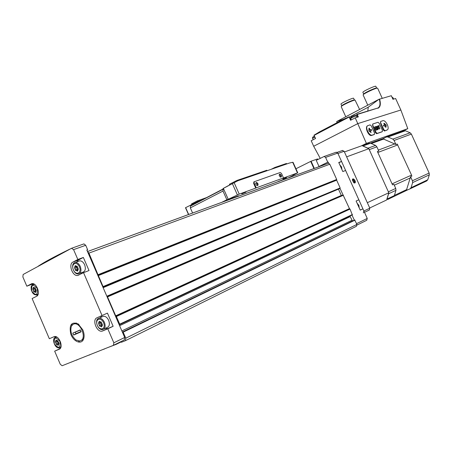 <?xml version="1.0" encoding="UTF-8"?>
<svg xmlns="http://www.w3.org/2000/svg" width="452" height="452" viewBox="0 0 452 452"><rect width="100%" height="100%" fill="white"/><g stroke="black" fill="none" stroke-linecap="round" stroke-linejoin="round"><path stroke-width="0.68" d="M336.022 152.273L337.768 153.075L341.542 161.443L338.74 162.488L342.825 171.557L345.611 170.466L358.837 199.79L356.108 201.016L360.216 210.129L362.928 208.852L360.176 210.039M338.853 162.748L341.542 161.443M362.928 208.852L367.25 218.435L366.702 220.299L357.074 225.051M328.152 162.065L319.022 166.5L316.253 160.347L324.101 156.482L325.587 157.403L327.751 162.212L328.152 162.065L328.706 163.296L329.824 164.223L336.683 179.461L336.655 180.173L340.153 187.947L340.051 188.49L349.464 208.626L350.023 209.084L352.323 214.881L119.69 324.621M352.001 215.033L354.289 220.124M55.89 340.593L55.41 341.576L56.127 343.944L56.703 344.78L57.02 344.577L58.263 345.368L58.913 343.831L58.777 342.808L57.619 340.622L55.89 340.593L56.059 340.04L56.506 340.328M99.09 321.858L98.547 322.914L99.287 325.417L99.903 326.293L100.276 326.067L101.621 326.881L102.372 325.237L102.242 324.152L101.005 321.852L100.632 322.078L99.293 321.265L99.09 321.858L99.773 321.547M75.049 266.2L74.563 267.296L75.275 269.81L75.851 270.669L76.298 270.403L77.524 271.172L78.236 269.454L78.134 268.347L76.947 266.07L76.495 266.341L75.275 265.573L75.049 266.2L75.766 265.923M33.25 287.794L32.821 288.817L33.51 291.19L34.053 292.009L34.431 291.772L35.572 292.517L36.194 290.918L36.075 289.879L34.957 287.715L34.572 287.958L33.437 287.212L33.25 287.794L33.889 287.545M82.84 329.932L78.168 323.926C71.489 321.445 69.015 324.768 70.738 333.892C73.297 341.571 81.275 345.006 83.507 339.254C84.496 336.57 84.275 333.463 82.84 329.932M107.796 328.802L102.197 331.113C96.881 332.712 91.773 319.677 96.977 317.779L107.44 313.112L113.141 326.293L107.796 328.802L113.847 342.797L113.418 345.328L62.139 365.736L60.28 364.272L54.658 351.159L59.992 348.673L59.607 347.78M83.541 272.675L77.75 275.443C72.586 276.664 68.088 264.2 72.919 262.075L77.846 259.499L83.36 257.448L89.021 270.533L83.541 272.675L102.062 315.536M31.742 283.698L26.826 286.195L22.866 276.94L23.142 274.488L71.489 248.306L73.58 249.634L77.846 259.499M31.194 283.907L31.934 283.658C36.601 282.511 40.946 294.518 36.522 296.331L32.12 298.546L49.336 338.729L54.296 336.593C59.088 335.141 63.941 347.65 59.206 349.249L54.658 351.159M71.749 248.216L83.931 243.888L85.705 245.289L87.62 249.707L86.824 249.996L124.701 337.469L124.26 339.972L113.542 345.266M26.826 286.195L32.307 284.11L32.538 284.653M36.957 294.958L37.29 295.738M54.782 336.531L55.161 337.412M87.62 249.707L86.874 250.103L87.496 251.544M327.751 162.212L319.022 166.5M87.581 251.736L88.937 253.114L98.248 275.291L336.633 179.947M98.248 275.291L103.05 286.585L102.988 287.319L340.051 188.49M106.943 296.455L342.961 194.959L106.96 296.45L107.514 296.896L115.712 315.829L349.464 208.626M115.712 315.829L116.39 316.513L119.707 324.169L119.594 324.683L119.17 324.689M122.407 332.169L122.758 331.858L123.164 332.158L125.78 338.198L125.34 340.706L121.385 342.277L120.887 341.639M89.259 354.944L80.846 358.295M103.819 349.147L92.716 353.566M116.362 343.87L116.26 344.322L107.406 347.718M76.495 360.024L72.473 361.628M122.786 331.853L354.656 219.943L356.922 224.401L356.374 226.299L125.475 340.644M327.982 163.421L328.706 163.296M319.428 166.347L319.112 166.675M103.141 287.67L338.531 189.128M338.576 189.399L341.407 195.626M119.605 325.694L350.198 216.615L350.074 215.943M350.198 216.615L352.487 220.994M295.941 168.76L311.095 161.206L317.547 158.929L318.072 159.443M310.705 161.381L313.925 168.556L319.491 166.489M37.968 266.426L38.036 266.33C43.545 262.522 53.98 256.872 69.348 249.368L70.439 248.877M32.307 284.11L33.075 283.709M78.727 261.205L79.659 260.855C81.654 260.759 83.315 262.064 84.637 264.787C85.959 268.742 85.377 271.206 82.891 272.172L79.473 273.505M76.806 261.928L78.433 260.019L83.36 257.448M82.27 273.313L80.981 272.918M102.355 316.716L103.282 316.293C105.429 316.089 107.231 317.451 108.689 320.389C109.972 324.112 109.452 326.48 107.141 327.485L103.824 329.039M113.141 326.293L107.542 328.604L105.276 328.361M100.485 317.558L101.864 315.626M35.239 287.822L33.109 288.715M35.821 291.111L34.731 288.11M77.117 266.104L74.868 267.188M76.298 270.403L77.744 269.844L76.473 266.595M101.796 325.367L100.372 322.146M102.045 325.282L102.44 325.135M58.59 343.853L57.24 340.836M74.97 323.519L73.693 324.084M81.044 340.52L81.902 340.153M71.512 325.056L72.772 324.496L71.326 326.35C69.975 331.598 71.574 336.169 76.111 340.073L79.88 341.011L78.591 341.509M75.32 332.276L75.936 333.7L73.67 335.045L72.84 333.107L80.371 330.09M73.67 335.045L81.117 331.836L80.281 329.881L72.84 333.107M79.88 341.011L81.157 340.475C86.733 337.271 80.179 322.061 74.043 323.931L72.772 324.496M76.241 322.954L74.043 323.931M81.157 340.475L83.4 339.503M75.936 333.7L80.987 331.525M185.896 207.53L197.66 201.581L201.078 200.372M192.608 213.045L190.337 207.886L190.518 206.089L190.976 205.728L223.209 188.919M228.706 185.439L223.051 188.529L223.367 188.388L223.599 188.857L228.215 199.275L226.859 199.767L223 191.055L223.147 189.213L223.599 188.857M283.511 177.935L256.267 187.846L254.182 183.162L254.278 181.715L280.217 172.511L281.5 173.444L283.511 177.935L282.98 178.195L297.472 172.924L292.896 175.466M223.367 188.388L237.769 180.8L289.286 163.087L292.704 162.285L297.472 172.924M228.215 199.275L239.227 194.117L255.73 188.111L253.645 183.433L253.962 181.873M223.147 189.213L190.524 206.078L223.147 189.213M276.042 182.461L286.319 178.314L286.466 178.642M227 200.434L229.995 198.931L238.498 195.818L237.938 196.428M230.147 199.281L229.995 198.931M279.743 181.105L278.969 181.009M241.758 193.902L245.99 192.168L241.758 193.902M282.958 178.868L286.845 177.263L282.958 178.868M256.267 187.846L255.73 188.111M221.627 202.406L226.859 199.767M287.884 178.116L292.958 175.608M297.766 172.839L293.065 162.347L292.704 162.285M229.52 184.207L236.927 180.455L266.72 170.285M191.846 204.603L191.541 203.903L197.044 201.004L206.163 197.739M271.093 169.342L274.929 167.426L286.438 163.483L286.907 163.906M257.911 183.631C256.55 181.941 255.826 182.054 255.753 183.981L256.527 185.235C257.855 185.891 258.312 185.36 257.911 183.631M281.234 175.274C280.031 173.687 279.347 173.721 279.178 175.387L280.076 176.89C281.263 177.393 281.647 176.851 281.234 175.274M279.986 176.822L280.698 176.839L280.777 175.478L279.381 174.636L279.144 175.133M256.493 185.201L257.341 185.258L257.437 183.84L255.945 182.992L255.685 183.608M363.357 212.881L363.9 211.011L337.955 153.482L344.125 151.29L342.396 150.493M364.498 212.338L369.278 210.056L369.821 208.197L344.125 151.29M354.792 183.015L353.871 182.857L352.402 180.116C352.458 176.444 356.916 181.873 354.792 183.015M369.725 207.988L386.646 199.965L388.805 192.767L368.838 148.697L362.058 145.651L344.424 151.951M367.335 202.699L388.805 192.767M346.639 156.85L368.838 148.697M353.334 179.789L354.17 180.145L353.334 179.789L353.035 180.614L353.334 179.789M354.701 181.325L354.17 180.145L354.701 181.325L354.402 182.15L354.701 181.325L353.605 181.828M353.566 181.794L353.035 180.614L353.566 181.794L354.402 182.15L353.566 181.794M354.769 180.597L355.029 181.664C354.6 185.19 350.921 178.308 353.854 179.467L354.769 180.597M353.046 180.664L354.17 180.145M383.708 138.368L383.172 138.572M350.91 120.096L349.13 116.797L350.549 120.283L355.244 117.848L366.397 143.391L407.789 128.656L401.822 131.56M366.397 143.391L361.069 146.007M380.629 121.475L380.465 122.967L383.268 129.967L384.432 131.012L386.686 130.193M372.64 124.091L372.843 125.419L375.996 132.368L377.245 133.396L382.352 131.622L382.352 130.193L379.228 123.328L377.996 122.294L372.951 123.933L372.584 125.549L375.426 132.651L376.618 133.707L381.714 131.939M367.685 125.684L367.357 125.871C364.617 127.611 368.753 136.724 371.685 135.414L373.821 134.662M407.789 128.656L400.862 110.005L395.619 98.513L392.941 99.293L391.302 95.705L378.855 99.361L336.785 121.486L337.062 122.673M320.231 158.364L313.688 146.256L357.843 123.588L400.862 110.005M313.688 146.256L311.208 140.741L315.558 138.481L313.982 135.216L319.366 131.95L343.616 119.238L319.366 131.95M355.244 117.848L358.329 116.904L357.227 114.475L376.171 108.565M349.13 116.797L343.616 119.238M313.982 135.216L315.451 138.538M357.227 114.475L356.617 114.407L357.82 117.062L356.611 114.407M378.855 99.361L368.256 107.18L350.356 116.548M343.351 119.373L337.079 121.322M410.591 176.709L412.427 180.749L412.631 182.597L411.049 187.699L409.896 188.908L406.354 190.439L410.591 176.709L411.828 176.156L411.546 175.105L397.206 144.007L395.929 144.487L382.884 138.77L386.341 137.08L403.777 130.848M392.522 184.862L377.386 151.493L392.522 184.862L393.85 184.263L395.743 188.433L395.958 190.337L394.37 195.586L393.2 196.823L387.918 199.332M387.63 199.507L407.512 189.942M377.386 151.493L378.753 150.979L376.866 146.827L375.589 145.425L370.629 143.216L368.945 143.301M395.743 188.433L388.381 191.823L369.267 149.635L376.866 146.827M394.37 195.586L387.014 199.066L388.607 193.75L395.958 190.337M375.589 145.425L367.973 148.211L362.967 145.962L370.629 143.216M395.929 144.487L394.104 140.47L392.856 139.114L387.997 136.996L386.85 136.911M410.026 188.846L426.62 180.981L427.756 179.8L429.332 174.839L429.14 173.054L411.371 134.097L410.156 132.792L405.404 130.758L404.28 130.679M376.623 88.067L375.838 86.343C376.092 85.174 362.47 91.451 362.877 92.31L362.899 92.366M376.606 88.067L376.313 88.044C374.668 88.084 365.544 92.287 364.001 93.711L363.696 94.135M382.228 98.276L377.646 88.219L377.267 88.117C375.431 88.163 365.176 92.88 363.453 94.474L363.137 94.971M354.408 100.022L353.639 98.327C353.905 97.197 340.593 103.282 340.972 104.113L340.994 104.163M354.385 100.016L354.119 99.999C352.549 100.016 343.56 104.124 342.062 105.497L341.774 105.898M359.622 109.474L355.052 100.073C353.3 100.095 343.198 104.711 341.531 106.243L341.226 106.717M354.464 115.531L351.588 116.859M314.422 136.25L313.445 136.792M370.047 124.876L367.561 125.769C364.854 127.492 369.397 136.402 372.318 135.097L374.471 134.334L374.471 132.888L371.312 125.922L370.047 124.876M368.922 128.413L368.928 130.882L370.702 132.346L371.199 132.255L369.99 130.905L371.617 130.357L371.386 129.56L369.527 129.888L369.623 128.594L369.329 128.193L368.922 128.413M376.476 126.396L375.9 126.583L377.33 129.73L377.957 129.504C378.38 128.08 377.889 127.046 376.476 126.396L375.923 126.622M375.702 126.65L374.482 127.052L375.917 130.21L377.132 129.797L376.945 129.391L375.951 129.724L375.493 128.713L376.386 128.413L376.2 128.006L375.307 128.306L374.889 127.391L375.883 127.057L375.702 126.65L374.505 127.091M377.849 125.938L378.047 126.379L378.499 126.227L379.957 128.843L378.731 126.148L379.183 126.001L378.985 125.56L377.849 125.938M377.465 126.063L379.121 129.125L377.465 126.063M380.72 122.837L383.833 129.684L385.059 130.707L387.364 129.848C389.957 128.244 385.596 119.56 382.787 120.735L380.714 121.43L380.465 122.967M383.46 125.526L383.929 126.227L385.454 125.712L385.375 126.967L386.008 127.238L386.172 125.102L384.313 123.328L383.838 123.402L383.957 123.848L385.002 124.724L383.46 125.526M370.962 132.34L369.719 131.04L369.99 130.905M371.38 130.442L370.86 129.487L369.527 129.888M369.256 130.023L369.352 128.735L368.928 128.374M385.771 127.323L385.742 124.888L383.804 123.458M383.426 125.294L385.002 124.724M378.895 126.097L378.985 125.56M378.714 125.696L377.866 125.978M376.844 129.893L376.945 129.391M376.674 129.521L375.951 129.724M376.098 128.509L376.2 128.006M375.928 128.142L375.103 128.419M375.595 127.153L375.431 126.786M376.335 126.944L377.363 129.21L377.702 129.097L376.674 126.831L376.115 127.057M377.702 129.097L377.363 129.21M377.736 129.594L377.923 128.611M377.109 126.978L376.205 126.532M337.768 153.075L325.587 157.403M367.25 218.435L356.588 223.667M59.958 341.497C55.568 336.418 53.703 337.22 54.376 343.899C58.754 348.989 60.613 348.193 59.958 341.497M103.576 322.728C100.903 316.49 94.643 319.248 97.355 325.406C99.977 331.604 106.293 328.96 103.576 322.728M79.416 266.821C76.761 260.623 70.71 263.798 73.399 269.912C76.004 276.07 82.111 273.008 79.416 266.821M37.217 288.478C32.894 283.557 31.098 284.483 31.809 291.246C36.109 296.179 37.911 295.252 37.217 288.478M113.847 342.797L124.701 337.469M73.58 249.634L85.705 245.289M116.39 316.513L350.023 209.084M119.707 324.169L352.458 214.491M88.937 253.114L329.824 164.223M98.253 274.63L336.683 179.461M123.164 332.158L354.995 220.135M125.78 338.198L356.922 224.401M76.405 360.182L77.704 359.543M89.163 355.102L90.462 354.464M103.717 349.311L105.017 348.673M116.283 344.311L120.983 341.989M87.502 251.555L328.05 163.387M98.304 274.946L336.706 179.687M98.299 275.607L336.655 180.173M103.05 286.585L340.153 187.947M106.847 296.229L341.311 195.473M107.514 296.896L343.441 195.241M115.91 316.078L349.622 208.796M116.192 316.264L349.865 208.914M121.87 330.921L351.865 220.322M317.835 159.562L317.547 158.929M314.315 168.381L311.095 161.206M78.433 260.019L72.919 262.075M108.011 328.451L102.666 330.96M34.595 284.415L32.493 284.681M34.013 284.065L32.442 284.72L31.431 286.003L31.086 287.212L31.284 290.048L32.544 292.811L34.245 294.506L36.64 295.037L38.217 293.84M56.986 337.209L54.901 337.593M56.387 336.881L55.771 337.164C51.036 338.062 55.031 349.328 59.54 347.797L61.065 346.492M99.553 328.321L102.903 329.474C105.214 328.463 105.723 326.09 104.435 322.349C102.971 319.394 101.169 318.022 99.022 318.225L97.943 318.762M79.659 260.855L75.286 262.493C70.026 263.12 73.478 275.155 78.541 273.867C81.027 272.901 81.603 270.426 80.275 266.448C78.947 263.714 77.281 262.397 75.286 262.493L74.184 262.957M34.985 289.06L32.939 289.851M35.555 290.399L33.51 291.19M35.776 292.009L35.16 292.246M76.727 267.612L74.67 268.398M77.337 269.019L75.275 269.81M77.767 270.629L77.077 270.895M100.683 323.078L98.677 323.999M101.293 324.491L99.287 325.417M101.819 326.271L101.129 326.587M57.551 341.684L55.551 342.599M58.127 343.028L56.127 343.944M58.427 344.797L57.811 345.079M359.159 207.79L358.769 205.293L357.153 203.332M341.87 169.438L341.475 166.929L339.87 165.003M191.693 204.711L191.897 205.174M234.063 182.478L239.227 194.117M190.337 207.886L223 191.055M190.789 205.264L190.993 205.722M185.659 207.637L188.676 214.485M232.305 183.472L237.379 194.908M237.176 181.009L236.927 180.455M266.934 170.771L266.703 170.246M229.853 184.811L229.554 184.133M235.379 181.783L235.136 181.235M197.349 201.688L197.044 201.004M198.016 201.451L197.693 200.722M192.196 204.36L191.897 203.677M275.161 167.946L274.929 167.426M286.67 163.991L286.438 163.483M274.505 168.172L274.296 167.703M254.182 183.162L253.645 183.433M254.312 181.687L253.905 181.896M369.821 208.197L363.9 211.011M349.097 117.074L314.157 135.374M379.573 99.028C380.979 104.056 380.42 107.141 377.878 108.294M356.792 114.356L377.991 107.983L356.826 114.35M357.08 115.429L357.588 115.277M358.278 116.791L357.803 117.04L358.278 116.797M394.449 195.377L406.879 189.501M392.229 183.772L411.546 175.105M394.274 185.196L410.478 177.851M378.347 150.092L395.003 143.832M378.013 152.426L397.811 144.906M371.369 143.487L383.929 138.979M412.427 180.749L429.14 173.054M394.104 140.47L411.371 134.097M411.049 187.699L427.756 179.8M412.631 182.597L429.332 174.839M392.856 139.114L410.156 132.792M387.997 136.996L405.404 130.758M336.785 121.486L337.09 122.661M368.256 107.18L367.758 111.322M379.268 99.157C380.55 103.7 380.126 106.644 377.991 107.983L374.81 108.972M355.119 115.333C354.125 115.435 349.012 118.096 351.78 117.074M356.99 117.311L356.351 115.898C354.475 116.384 352.577 117.243 350.656 118.486L350.662 118.509M392.037 97.236L393.037 97.762L392.347 97.915M314.795 137.075L312.558 138.346C312.225 137.493 312.852 136.803 314.439 136.284L312.914 137.142M313.179 139.719L312.569 138.363M371.685 135.414L372.318 135.097M373.736 134.702L374.369 134.391M375.426 132.651L375.996 132.368M376.618 133.707L377.245 133.396M381.629 131.978L382.256 131.673M383.268 129.967L383.833 129.684M384.432 131.012L385.059 130.707M386.392 130.34L387.014 130.029M336.305 152.177L324.101 156.482M87.507 251.566L328.316 163.302M102.988 287.325L339.938 188.546M122.758 331.858L354.656 219.943M119.661 324.649L352.323 214.881M71.795 248.204L83.931 243.888M87.575 251.487L86.959 250.058M79.049 274.935L77.75 275.443M107.542 328.604L102.197 331.113M38.024 294.495L37.397 294.738M60.901 347.164L60.291 347.447M103.282 316.293L99.022 318.225C93.796 319.18 97.903 331.084 102.903 329.474M35.126 287.743L34.708 287.907M34.973 288.014L33.058 288.755M35.753 291.257L34.431 291.772M77.128 266.098L76.659 266.279M76.716 266.505L74.823 267.222M101.124 321.852L100.796 321.999M100.502 322.084L98.898 322.824M102.282 325.141L100.276 326.067M102.553 325.078L102.18 325.254M57.732 340.627L57.427 340.763M57.184 340.836L55.72 341.503M59.02 343.656L57.02 344.577M59.076 343.689L58.732 343.848M78.947 324.536L78.168 323.926M83.643 338.011L83.507 339.254M357.108 203.242L358.837 205.259L359.199 207.869M339.836 164.923L341.542 166.912L341.91 169.528M185.478 207.711L188.49 214.553M223.034 188.535L223.248 189.009M267.036 170.737L266.804 170.229M229.689 184.896L229.396 184.23M254.278 181.715L253.742 181.987M342.672 150.403L337.147 152.352M370.391 143.148L383.607 138.414M369.459 143.126L362.227 145.708M362.877 92.31L363.69 94.101M364.001 93.711L363.453 94.474M376.313 88.044L377.267 88.117M363.109 94.909L367.775 105.186M340.972 104.113L341.768 105.87M342.062 105.497L341.531 106.243M354.119 99.999L355.052 100.073M341.198 106.661L345.769 116.757M336.712 121.537L337.022 122.695M350.938 120.085L349.407 116.712M357.82 117.062L356.617 114.407M392.974 99.282L391.342 95.7M356.34 115.881C356.278 114.887 354.995 115.057 352.492 116.384C350.984 116.887 350.373 117.588 350.656 118.486L351.294 119.899M393.042 97.779L393.641 99.09"/></g></svg>
